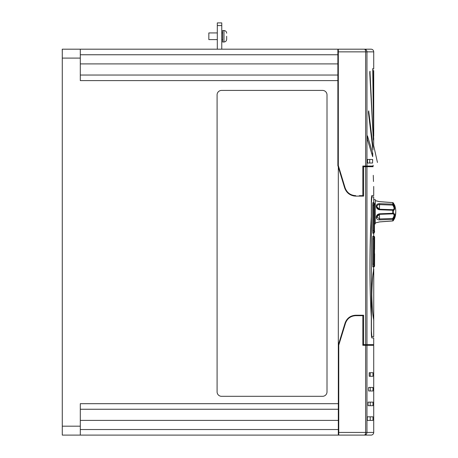 <?xml version="1.0" encoding="UTF-8"?>
<svg xmlns="http://www.w3.org/2000/svg" width="458" height="458" viewBox="0 0 458 458"><rect width="100%" height="100%" fill="white"/><g stroke="black" fill="none" stroke-linecap="round" stroke-linejoin="round"><path stroke-width="0.69" d="M62.277 52.979L62.231 49.189L337.872 49.189L337.872 54.76L80.305 54.76M80.305 49.189L62.277 49.189M62.277 49.235L62.277 435.1L338.319 435.1L338.319 409.252L80.305 409.252M80.305 49.235L80.305 80.608L337.872 80.608L337.872 54.76M80.305 75.038L337.872 75.038M322.546 90.415L221.54 90.415A4.454 4.454 0 0 0 217.086 94.875L217.086 391.853A4.454 4.454 0 0 0 221.54 396.313L322.546 396.313A4.454 4.454 0 0 0 327.006 391.853L327.006 94.875A4.454 4.454 0 0 0 322.546 90.415M337.872 80.608L337.872 165.601L338.319 167.067L338.319 409.252M338.319 167.067L344.651 187.9C346.569 193.041 350.261 195.784 355.74 196.116L363.606 196.116L363.606 166.706L366.961 166.706L366.961 344.639L373.722 344.639L373.722 337.952L371.867 337.952C371.535 337.557 371.346 335.25 371.301 331.048L371.301 316.999C369.474 286.731 369.474 246.713 371.301 216.537L371.301 202.488C371.346 198.291 371.535 195.99 371.867 195.577L373.722 195.577L373.722 186.44M366.961 344.639L363.606 344.639L363.606 315.23L355.717 315.23C350.467 315.545 346.918 318.173 345.069 323.102L338.319 345.092M338.319 51.863L338.319 49.189L371.049 49.189A2.674 2.674 0 0 1 373.722 51.863L366.961 51.863L366.961 166.036L365.639 166.036L365.639 51.863L338.319 51.863L338.319 165.533L345.08 187.769C346.918 192.715 350.473 195.348 355.74 195.669L355.374 195.663M365.639 166.036L362.828 166.036L362.828 195.669L359.261 195.669M371.049 49.189L364.316 49.189A2.674 1.322 90 0 1 365.639 51.863L366.961 51.863A2.674 2.645 90 0 0 364.316 49.189M362.828 195.669L363.606 195.669L363.606 196.116L355.74 196.116L352.248 195.577M363.606 166.706L362.828 166.706L362.828 166.036M359.261 315.671L355.717 315.671C350.673 315.98 347.267 318.499 345.492 323.228L338.76 345.16L338.76 435.1L364.316 435.1L338.76 435.1M363.606 344.639L362.828 344.639L362.828 345.309L366.961 345.309L366.961 432.426L373.722 432.426A2.674 2.674 0 0 1 371.049 435.1L364.316 435.1A2.674 2.645 -90 0 0 366.961 432.426L365.639 432.426L365.639 345.309M362.828 345.309L362.828 315.671L355.717 315.671M363.606 315.671L363.606 315.23L363.606 315.671L362.828 315.671M373.138 166.706C373.82 193.001 373.82 193.001 373.138 166.706L366.961 166.706M369.806 71.98L370.121 71.98C369.95 70.795 369.835 71.145 369.766 73.028L373.31 139.507L369.967 71.248M373.31 139.507L373.385 140.074M368.553 111.225L368.816 111.225C368.627 110.567 368.507 111.048 368.455 112.668L372.921 149.732L373.024 146.852L368.684 110.888M372.921 149.732L372.972 150.075M367.39 135.98L367.39 139.369L372.692 156.699L372.755 153.31L367.465 135.889M372.583 159.458L367.488 159.458L367.488 163.025L372.583 163.025L372.583 159.458M366.961 166.036L373.138 166.036L373.138 165.275C373.802 137.119 373.802 137.119 373.138 165.275M373.722 137.887L373.654 145.352M372.68 160.558L372.623 159.596M373.722 136.106C373.722 138.408 373.722 138.408 373.722 136.106L373.722 70.601C373.722 68.299 373.722 68.299 373.722 70.601C373.722 68.299 373.722 68.299 373.722 70.601M373.579 136.656L372.938 69.679C372.864 67.933 372.801 68.116 372.755 70.229L373.614 137.887M372.76 69.679L372.852 68.448M373.047 389.203L372.961 387.416L368.656 387.416L368.427 389.203L368.656 390.983L372.961 390.983L372.961 387.416M373.722 432.426L373.722 345.309L366.961 345.309M367.276 420.392L372.961 420.392L372.961 416.832L367.276 416.832L367.276 420.392M372.961 402.124L368.077 402.124L368.077 405.691L372.961 405.691L372.961 402.124M372.961 372.715L369.205 372.715L369.205 376.276L372.961 376.276L372.961 372.715M371.867 195.577L371.541 196.917L373.722 196.917L371.867 196.917L371.415 202.488L371.415 331.048L371.867 336.619L373.722 336.619L371.867 336.619L371.495 334.14M373.27 175.317L373.482 181.523M354.521 196.053L353.427 195.881M371.541 336.619L371.867 336.619M355.717 315.23L363.606 315.23M373.676 236.288L373.722 233.202M373.51 236.288L372.864 236.288L372.72 238.962L372.72 264.203L372.864 266.877L373.51 266.877M371.753 294.729C372.194 273.386 373.934 269.682 373.722 269.104C373.934 269.71 372.199 273.323 371.753 294.729C372.194 316.089 373.934 319.77 373.722 320.354C373.934 319.758 372.194 316.106 371.753 294.729L371.764 292.822M371.844 300.299L371.799 298.484M371.799 290.927L371.913 287.475M372.073 284.389L372.251 281.853M372.944 274.8L373.047 273.97M373.281 272.166L373.327 271.806M373.356 271.628L373.608 269.876M373.482 202.636L372.864 202.636L372.72 205.31L372.72 230.551L372.864 233.225L373.482 233.225M373.705 200.53L373.717 199.86M374.421 223.922L375.302 223.922L375.302 199.636L373.722 199.636L373.671 202.648M371.799 294.671L371.81 292.822M371.844 290.927L371.959 287.475M372.119 284.389L372.715 277.245M372.72 277.216L372.898 275.561M372.989 274.8L373.093 273.97M373.327 272.166L373.373 271.806M373.402 271.628L373.676 266.877M371.799 294.729C372.24 273.386 373.974 269.682 373.768 269.104C373.974 269.71 372.24 273.323 371.799 294.729C372.24 316.089 373.974 319.77 373.768 320.354C373.974 319.758 372.24 316.106 371.799 294.729M376.625 207.795L376.31 206.684A0.67 0.303 -6.3 0 1 376.928 206.913L379.527 209.226L379.55 209.764L392.775 210.262L379.55 209.764C377.673 209.472 376.59 208.447 376.31 206.684L376.299 206.123C376.493 204.497 377.581 203.678 379.55 203.673L392.775 204.165L392.746 205.104A0.67 0.372 -36.4 0 0 393.227 204.686A0.67 0.372 -36.4 0 0 393.308 204.428C395.111 207.949 395.111 209.913 393.308 210.314L393.851 210.348M376.539 200.907A0.67 0.67 115.9 0 0 376.299 200.844L376.539 200.907A0.67 0.67 115.9 0 0 376.539 200.907L379.55 201.663L392.775 202.648L379.55 201.663L376.55 200.959M379.029 203.684L377.987 203.902M376.562 205.087L376.299 206.123A0.67 0.349 3.2 0 1 376.917 206.466L376.911 206.615M379.522 209.232L392.752 209.695L392.775 210.262L392.775 213.296L379.55 213.789L392.775 213.296L392.752 213.857A0.67 0.573 -106.4 0 0 392.918 213.834L392.918 213.834A0.67 0.573 -106.4 0 0 393.308 213.245C395.111 213.646 395.111 215.604 393.308 219.124L393.308 220.59C395.111 217.481 395.111 217.481 393.308 220.59L394.596 218.363M376.562 215.901L376.299 217.058C376.493 215.208 377.581 214.121 379.55 213.789L379.522 214.321C377.97 214.544 377.1 215.369 376.917 216.789L379.527 214.333L392.752 213.857L379.522 214.321M376.911 216.937L379.522 218.947L392.746 218.449L392.775 219.388L379.55 219.88C377.673 219.886 376.59 219.13 376.31 217.613L376.625 218.586M392.746 213.852C394.51 214.167 394.51 215.701 392.746 218.449A0.67 0.372 36.4 0 1 393.227 218.867A0.67 0.372 36.4 0 1 393.308 219.124A0.67 0.521 0 0 1 392.775 219.388L392.775 220.905L379.55 221.89L392.775 220.905A0.67 0.624 -0 0 0 393.308 220.59M376.545 222.645L376.545 222.645A0.67 0.67 -115.9 0 0 376.545 222.645L376.55 222.64A0.67 0.664 64.9 0 1 376.31 222.703A0.67 0.67 -115.9 0 0 376.539 222.645L379.55 221.89M376.928 217.229A0.67 0.361 -6.7 0 1 376.31 217.613L376.299 217.058A0.67 0.321 3.1 0 0 376.917 216.789M394.298 206.358L393.846 205.299M393.262 202.894L393.308 204.428A0.67 0.521 0 0 0 392.775 204.165L392.775 202.648A0.67 0.624 0 0 1 393.308 202.963C395.111 206.077 395.111 206.077 393.308 202.963L393.851 203.873M394.327 204.709L394.596 205.19M394.704 205.39L393.302 202.923L394.704 205.39A19.144 19.144 0 0 1 395.758 210.485L395.769 211.086A19.11 16.482 180 0 1 395.758 211.779A19.11 16.482 180 0 1 394.464 217.178A19.11 16.482 180 0 1 394.418 217.275C393.783 219.056 393.777 219.474 394.407 218.529A19.099 16.471 0 0 0 394.464 218.403A19.099 16.471 0 0 0 395.62 214.396A19.099 16.471 0 0 0 395.758 212.34L395.752 211.779M393.954 219.13L394.407 218.529A0.893 0.429 0 0 1 394 218.466M394.269 218.947L393.84 219.697M374.421 253.371A0.847 0.847 0 0 1 374.615 253.909L374.57 266.029A0.847 0.847 -90 0 1 373.722 266.877L373.717 266.854M374.369 266.029L374.421 238.962L374.369 237.135L373.757 237.135L373.659 264.203L373.757 266.029L374.369 266.029A0.847 0.847 -90 0 1 373.522 266.877L373.465 266.877M374.369 232.378A0.847 0.847 -90 0 1 373.522 233.225L372.909 233.225L372.812 230.551L372.812 205.31L372.886 202.636L373.522 202.636A0.847 0.847 -90 0 1 374.369 203.484L373.757 203.484L373.659 205.31L373.757 232.378L374.369 232.378L374.421 230.551L374.369 203.484M372.72 264.203L372.864 266.877M373.659 264.203L372.812 264.203L372.812 238.962L372.909 236.288L373.482 236.288M373.757 232.378A0.847 0.847 -90 0 1 372.909 233.225L372.864 233.225M373.768 236.288A0.847 0.847 0 0 1 374.615 237.135L374.57 249.255L374.615 237.135M372.217 306.557L371.839 298.358M373.075 166.036C378.926 161.268 378.926 161.268 373.075 166.036M62.277 431.31L62.277 435.1M62.277 426.186L80.305 426.186L80.305 435.1M80.305 426.186L80.305 403.681L338.319 403.681M373.757 203.484A0.847 0.847 -90 0 0 372.909 202.636M372.909 266.877A0.847 0.847 -90 0 0 373.757 266.029M373.757 237.135A0.847 0.847 -90 0 0 372.909 236.288M393.262 220.659L394.659 218.266L394.12 218.609M393.056 213.806L392.918 213.834A0.67 0.67 0 0 1 392.752 213.857M393.267 209.735L392.918 209.724A0.67 0.573 106.4 0 1 393.308 210.314L393.308 213.245L392.775 213.296M392.746 209.701C394.51 209.386 394.51 207.858 392.746 205.104L379.522 204.606C377.97 204.577 377.1 205.195 376.917 206.466M392.752 209.695L392.752 209.695A0.67 0.573 106.4 0 1 392.918 209.724A0.67 0.67 0 0 0 392.752 209.695L379.527 209.226C377.879 208.877 377.02 208.178 376.963 207.142L376.963 207.142M392.775 202.648L392.775 202.602A0.67 0.67 0 0 1 393.302 202.923M370.207 416.832L370.207 420.392M370.207 402.124L370.207 405.691M370.207 387.416L370.207 390.983L368.656 390.983M370.207 372.715L370.207 376.276L369.205 376.276M369.72 159.458L369.72 163.025M394.029 218.346A0.893 0.452 180 0 0 394.464 218.403L394.464 217.178M62.277 420.169L62.277 409.252M62.277 75.038L62.277 70.807M217.31 25.574L217.31 22.9L221.764 22.9L221.764 25.574L217.31 25.574L217.31 49.189M217.31 39.611L208.842 39.611L208.842 32.924L217.31 32.924M221.764 25.574L221.764 49.189M222.657 30.531L222.657 42.004L223.996 42.004L223.996 30.531L222.657 30.531M226.67 36.268L226.67 39.331L226.67 36.268M80.305 58.103L62.277 58.103M337.872 63.897L80.305 63.897M365.639 344.639L365.639 166.706M338.76 432.426L365.639 432.426A2.674 1.322 90 0 1 364.316 435.1M373.659 238.962L372.72 238.962M373.659 230.551L372.72 230.551M373.659 205.31L372.72 205.31M80.305 429.53L338.319 429.53M338.319 420.392L80.305 420.392M374.57 266.029L374.615 253.909M373.522 233.225C374.489 232.578 374.787 231.685 374.421 230.551L374.421 205.31C374.776 204.005 374.478 203.117 373.522 202.636M374.421 249.736A0.847 0.847 -90 0 0 374.57 249.255M374.57 237.135A0.847 0.847 -90 0 0 373.722 236.288M373.522 266.877C374.489 266.23 374.787 265.342 374.421 264.203L374.541 238.962M374.57 253.909A0.847 0.847 -90 0 0 374.421 253.434M374.369 237.135A0.847 0.847 -90 0 0 373.522 236.288C374.478 236.769 374.776 237.656 374.421 238.962M385.207 218.735L379.522 218.947L379.55 219.88M379.459 214.333L379.522 218.947M379.55 203.673L379.522 204.606L392.746 205.104M379.522 204.606L379.459 209.22M392.775 210.262L393.308 210.314M372.01 153.31L372.755 153.31M372.709 146.852L373.024 146.852M373.722 68.815L373.722 51.863M373.722 336.619L373.768 269.104M373.722 199.636L373.722 196.917M376.293 200.844L375.302 200.77M376.293 222.714L375.302 222.783M394.704 218.168A19.144 19.144 0 0 0 395.62 214.396M377.455 162.47L373.648 145.467M374.615 249.255L374.421 249.799M374.615 266.029L373.768 266.877M376.55 222.64L379.556 221.93L392.775 220.951A0.67 0.67 0 0 0 393.302 220.63M392.775 202.602L379.556 201.629L376.55 200.913M394.659 205.293L394.12 204.944M222.657 39.611L221.764 39.611M222.657 32.924L221.764 32.924M223.996 42.004C225.617 41.85 226.51 40.957 226.67 39.331M223.996 30.531C225.617 30.686 226.51 31.579 226.67 33.205"/></g></svg>
